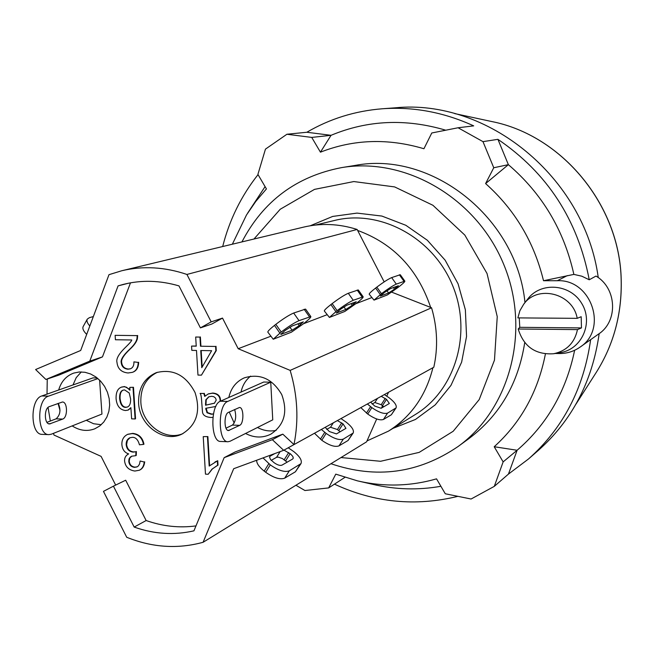 <?xml version="1.0" encoding="UTF-8"?>
<svg xmlns="http://www.w3.org/2000/svg" width="654" height="654" viewBox="0 0 654 654"><rect width="100%" height="100%" fill="white"/><g stroke="black" fill="none" stroke-linecap="round" stroke-linejoin="round"><path stroke-width="0.98" d="M314.484 433.25L321.776 440.265C329.24 445.439 334.971 447.32 338.976 445.889L348.091 440.477L353.168 433.038L343.334 439.087C339.344 440.477 333.614 438.589 326.133 433.406L321.367 429.441M340.186 431.771L337.439 429.555L330.515 427.25L326.681 429.384M337.358 420.587L343.056 423.866L345.941 428.354L336.458 433.904L329.395 431.566L325.169 427.34M340.979 418.585L346.154 422.124C351.917 426.694 354.255 430.332 353.168 433.038M222.515 318.089L238.187 348.721L290.163 370.385C297.595 395.482 298.862 420.22 293.981 444.597L283.656 450.312L272.35 439.692L224.159 457.653L235.187 451.922L282.814 434.15L293.981 444.597L433.815 367.213C438.131 347.576 437.379 327.76 431.558 307.781L430.684 307.437C417.783 269.203 393.43 243.533 357.624 230.429L357.125 229.464C339.083 223.75 321.253 222.965 303.628 227.11L121.824 270.731C143.079 265.72 164.775 266.963 186.921 274.443L211.177 321.874L222.515 318.089L211.88 324.008L200.418 327.875L211.177 321.874M329.412 317.435L324.343 311.01C324.171 310.29 326.346 308.148 330.883 304.584L332.15 303.595C339.042 298.387 344.421 294.946 348.296 293.278L358.294 289.951L363.174 296.834C363.297 297.545 361.082 299.679 356.528 303.227L344.805 311.459L329.412 317.435L337.121 310.642C344.029 305.443 349.399 301.984 353.25 300.284L363.174 296.834M346.906 305.181L356.25 301.747L352.277 305.328L345.794 309.506L336.295 313.045L340.284 309.432L346.906 305.181M186.921 274.443L357.125 229.464M303.456 323.755L326.984 314.754M283.656 450.312L233.682 468.714L203.083 542.289L366.592 441.834L367 440.919L388.517 431.109C411.153 416.688 425.958 395.556 432.932 367.703M290.163 370.385L431.558 307.781M360.812 407.614L367.736 414.056C374.701 418.862 379.949 420.661 383.465 419.451L391.362 414.759L396.071 407.883L387.593 413.083C384.086 414.252 378.846 412.437 371.864 407.638L367.376 403.984M383.8 406.772L381.208 404.72L374.873 402.504L372.134 404.033M381.233 396.308L386.53 399.373L389.343 403.493L381.151 408.284L374.685 406.044L370.663 402.161M384.38 394.575L389.22 397.853C394.705 402.145 396.994 405.488 396.071 407.883M374.023 300.121L369.199 294.21C369.077 293.548 371.219 291.496 375.625 288.062L376.818 287.139C383.301 282.266 388.247 279.086 391.656 277.598L400.273 274.721L404.842 281.138C404.916 281.792 402.75 283.828 398.327 287.245L387.397 294.929L374.023 300.121L381.47 293.687C387.961 288.823 392.907 285.635 396.291 284.114L404.842 281.138M390.299 288.708L398.392 285.733L394.534 289.15L388.566 293.008L380.35 296.074L384.209 292.64L390.299 288.708M357.624 230.429L384.176 281.882M355.948 303.669L371.644 297.66M388.492 392.294L386.808 396.103M382.557 405.717L381.511 408.08M376.704 418.961L367 440.919M391.648 292.134L430.684 307.437M590.636 339.655C583.752 388.509 563.053 428.272 528.53 458.953L538.16 450.541C572.054 420.432 592.385 381.454 599.17 333.63M598.263 277.607C584.578 176.948 487.271 98.492 395.114 107.828L382.361 108.768C413.483 106.561 443.927 112.267 473.692 125.87L458.07 127.759L482.979 141.64L493.754 167.751L485.595 183.578L508.371 164.661C542.174 193.649 564.001 230.233 573.869 274.402L581.831 276.201L589.238 279.781L595.998 276.062C616.894 288.234 618.3 321.245 598.663 333.99L579.918 347.217C573.721 351.492 566.83 353.601 559.235 353.544L555.221 353.479M519.775 327.319L581.463 327.924L577.474 329.616L518.197 329.011L519.775 327.319L519.251 317.901M577.196 318.343C573.01 293.278 537.482 284.318 523.601 304.38L519.881 310.748L517.862 317.893L577.196 318.343L581.185 316.716L581.463 327.924M523.601 304.38L527.704 299.066C540.572 281.645 570.059 283.713 581.635 303.284C593.767 322.52 581.888 349.473 560.265 352.629L553.595 353.749C535.503 354.893 523.699 346.653 518.197 329.011M577.474 329.616C574.596 342.876 566.642 350.92 553.595 353.749M567.353 275.596L557.314 280.721L543.515 280.738L573.869 274.402M557.314 280.721C591.339 278.939 608.416 329.305 579.918 347.217M543.515 280.738C534.114 242.054 514.812 209.664 485.595 183.578M574.637 350.274C566.127 391.239 546.948 424.569 517.11 450.263L494.203 446.731C520.976 422.533 538.046 391.607 545.411 353.953M493.754 167.751L508.371 164.661L497.923 139.335C547.267 172.893 577.711 219.703 589.238 279.781M232.358 244.212L246.493 214.97L255.796 201.407L266.431 188.916L257.905 174.381L265.459 149.12L286.918 134.25L311.737 137.414L320.444 152.178C353.561 139.228 388.059 138.084 423.931 148.744L431.779 132.983L458.07 127.759M494.203 446.731L503.139 461.887L494.293 486.363L471.076 499.018L445.284 493.762L436.537 478.851C410.41 486.347 384.053 487.017 357.468 480.862L335.764 474.142L328.668 487.909L304.928 490.525L295.935 485.243M330.965 463.719C376.23 479.112 418.609 473.373 458.094 446.502L468.877 438.621C499.746 415.429 518.36 383.408 524.729 342.573M524.982 302.589C516.668 217.234 431.272 150.624 354.869 165.47L341.682 167.596C296.458 176.327 263.21 201.097 241.939 241.915M247.564 213.245L265.083 186.619M222.679 246.533C229.423 219.907 241.212 195.938 258.044 174.618M382.361 108.768C355.065 110.943 329.886 118.766 306.832 132.255L286.918 134.25M497.923 139.335L482.979 141.64M306.832 132.255L331.047 135.313L320.444 152.178M445.75 130.203C405.799 118.382 367.564 120.083 331.047 135.313L311.737 137.414M528.53 458.953L508.452 474.085L517.11 450.263L503.139 461.887M508.452 474.085L494.293 486.363M344.895 477.371L328.668 487.909M440.902 486.29C418.184 490.279 395.572 489.65 373.042 484.401L359.455 481.311M457.931 496.337C415.511 506.695 374.358 502.632 334.456 484.148M458.094 446.502C510.373 408.873 531.269 329.853 503.482 263.807C476.071 197.606 405.202 156.886 341.682 167.596M253.948 239.037L280.231 209.247L314.509 189.374L353.839 181.559L394.632 186.913L432.923 205.282L464.839 235.105L487.042 273.519L497.244 316.659L494.473 360.125L479.202 399.586L453.181 431.272L419.189 452.38L380.595 461.283L341.004 457.555M392.899 428.395L415.478 419.451L435.229 404.875L450.949 385.419L461.626 362.161L466.555 336.434L465.362 309.783L458.078 283.836L445.137 260.178L427.348 240.263L405.815 225.278L381.887 216.065L357.019 213.098L332.673 216.433L310.233 225.777M388.517 431.109L415.584 414.358C455.478 390.103 472.556 332.788 452.437 285.111C432.695 237.288 379.941 209.117 334.635 220.431L315.424 225.058M62.702 419.075L49.516 423.947C44.137 424.242 43.924 408.137 49.295 406.641L62.416 402.006C67.656 401.719 67.918 417.497 62.702 419.075L56.089 418.838C60.307 415.028 61.035 409.862 58.28 403.338M46.957 422.337L56.089 418.838M239.675 425.345L228.524 430.545C223.97 430.896 223.832 414.023 228.377 412.421L239.47 407.483C243.893 407.148 244.081 423.661 239.675 425.345L232.423 425.084C235.808 421.552 236.552 416.361 234.655 409.51M226.014 428.174L232.423 425.084M270.748 382.198L272.751 419.835L230.028 441.27L228.009 441.744C217.88 442.554 217.618 404.81 227.747 401.433L270.748 382.198L263.742 382.026L220.398 401.213C210.187 404.581 210.457 442.259 220.668 441.45L228.009 441.744M99.604 380.105L101.95 414.064L51.331 434.199L48.944 434.624C36.967 435.311 36.55 399.308 48.519 396.152L97.945 378.576M97.225 377.979L93.048 377.873L41.823 395.956C29.79 399.103 30.207 435.041 42.257 434.362L48.944 434.624M157.426 372.265C146.046 377.93 140.52 387.855 140.839 402.03C141.599 423.923 165.045 441.63 183.014 433.561M138.583 402.929C138.305 388.157 144.207 378.061 156.298 372.649C172.958 368.488 185.875 375.118 195.055 392.547C200.991 411.333 196.617 425.182 181.943 434.084C163.909 443.257 139.343 425.419 138.583 402.929M257.504 427.487C263.578 430.716 269.8 431.681 276.16 430.397M250.613 376.115C245.651 380.137 242.454 385.459 241.032 392.081M228.826 397.485C230.936 388.157 236.069 381.617 244.236 377.873C259.916 373.148 272.424 378.715 281.743 394.575C288.038 411.873 284.376 425.084 270.748 434.207C262.556 438.172 254.161 437.927 245.561 433.479M234.214 423.089L229.227 412.02M86.287 420.293L93.579 423.735L101.247 424.708M81.3 371.922L76.216 377.644L73.011 384.944M58.672 390.005C61.157 381.544 66.185 375.903 73.747 373.082L79.24 371.979L84.946 372.273L90.604 373.974L95.925 376.99L100.651 381.184L104.558 386.359L107.452 392.253L109.177 398.58L109.668 405.039L108.883 411.301L106.88 417.064L103.757 422.051L99.67 426.024L94.805 428.795C87.219 431.665 79.665 430.7 72.169 425.909M60.005 410.508L58.059 403.42M139.457 444.818C138.1 439.815 135.779 437.313 132.476 437.322L129.827 437.779C127.277 439.063 126.067 441.376 126.173 444.712C126.753 449.159 129.075 451.628 133.13 452.118L135.95 451.742L135.787 455.666L131.683 456.214L130.211 457.146L129.034 458.92L128.773 461.389C129.222 464.953 131.16 466.94 134.569 467.357L137.046 466.907L138.386 465.926L139.572 463.915L140.12 461.021L144.256 462.018C143.798 466.106 142.163 468.844 139.351 470.234L134.887 471.044C128.813 470.136 125.38 466.833 124.595 461.111C124.383 457.833 125.74 455.429 128.65 453.901C124.562 452.576 122.306 449.478 121.881 444.622C121.701 439.807 123.606 436.39 127.604 434.379L132.255 433.586C138.444 434.231 142.188 437.837 143.504 444.401L139.457 444.818M130.056 437.69L127.375 440.412L126.631 444.507C127.211 448.955 129.525 451.424 133.579 451.914L135.95 451.742M136.4 451.53L136.236 455.454L135.787 455.666M131.912 456.116L129.786 458.021L129.222 461.176C129.68 464.732 131.609 466.727 135.018 467.144L137.266 466.793M144.256 462.018L140.12 461.021M144.706 461.806C144.24 465.893 142.605 468.624 139.792 470.013L139.572 470.12M127.832 434.281L132.705 433.389C138.893 434.035 142.637 437.64 143.954 444.197L143.504 444.401M200.745 350.528L211.643 350.707L201.767 367.695L200.745 350.528M201.179 350.536L202.16 367.017M200.492 346.219L215.599 346.457L215.853 350.773L201.448 375.143L197.966 375.069L196.494 350.454L191.826 350.372L191.565 346.089L196.233 346.154L195.685 337.031L199.944 337.088L200.492 346.219L215.599 346.457M216.016 346.301L216.27 350.618L215.853 350.773M216.27 350.618L201.448 375.143M196.225 345.999L191.565 346.089M199.944 337.088L195.685 337.031M200.377 336.933L200.917 346.072M205.528 405.21L205.814 399.847L208.765 396.815L211.708 396.299L213.809 396.7L215.55 398.106L216.221 400.101L214.422 403.232L205.528 405.21L214.626 403.134M208.978 396.733L206.239 399.668L205.953 405.03M205.896 403.583L205.47 403.771M212.902 417.407L210.866 417.465C205.691 417.056 202.895 415.257 202.503 412.069L201.792 403.175C201.497 397.182 200.925 393.929 200.067 393.406L203.827 393.504L204.718 396.398L208.217 393.97L212.378 393.226C217.185 393.651 219.76 395.948 220.096 400.117L220.063 401.376M208.43 393.88L212.803 393.046C217.602 393.471 220.177 395.76 220.512 399.937L220.48 401.18M215.82 406.477L205.74 408.292L207.007 412.748L211.193 414.227L213.417 414.047M206.165 408.153L207.432 412.56L207.007 412.748M207.432 412.56L211.61 414.039L213.441 413.933M203.827 393.504L200.067 393.406M204.252 393.324L205.111 396.03M123.271 390.078C120.982 391.027 119.911 393.773 120.074 398.319C120.777 404.197 122.772 407.156 126.067 407.197L127.473 407.001M130.612 398.989C130.743 403.485 129.623 406.183 127.244 407.099L125.609 407.377C122.314 407.344 120.311 404.385 119.617 398.499C119.469 393.782 120.606 391.002 123.034 390.16L124.587 389.907L129.222 393.005L130.612 398.989M133.015 387.462L135.092 418.969L131.626 418.846L130.882 407.646L128.012 410.107L125.494 410.524C119.935 409.854 116.796 405.921 116.085 398.727C115.889 392.416 117.663 388.558 121.407 387.152L124.08 386.727L126.492 387.217L129.991 390.242L129.794 387.381L133.473 387.291L135.55 418.781L135.092 418.969M130.906 408.047L128.241 410.009M121.636 387.07L124.538 386.555L129.933 389.367M133.473 387.291L129.794 387.381M207.457 436.798L209.19 466.065L217.332 460.923L217.594 465.378L211.978 469.139L208.193 474.264L205.47 474.134L203.231 436.635L207.874 436.594L209.599 465.656M215.231 461.855L217.332 460.923M217.749 460.71L218.011 465.158L217.594 465.378M216.883 465.722L212.305 469.008L208.193 474.264M207.874 436.594L203.231 436.635M115.12 335.33L137.217 335.616L136.939 338.821C136.212 341.919 133.751 345.435 129.541 349.359C123.263 355.318 120.491 359.741 121.203 362.618C121.701 366.583 123.933 368.774 127.906 369.199L130.293 368.848C132.852 367.859 134.062 365.529 133.923 361.858L138.198 362.422C138.051 367.654 136.114 370.965 132.386 372.347L128.053 372.976C121.374 372.298 117.695 368.782 116.992 362.422C115.93 358.874 118.856 353.757 125.772 347.078C129.672 343.285 131.667 340.922 131.773 339.982L115.423 339.745L115.12 335.33L137.217 335.616M137.667 335.477L137.397 338.674L136.939 338.821M137.397 338.674C136.67 341.772 134.209 345.279 129.999 349.203C123.729 355.163 120.949 359.577 121.669 362.463C122.167 366.42 124.399 368.611 128.364 369.036L130.522 368.758M138.198 362.422L133.923 361.858M138.656 362.267C138.509 367.491 136.572 370.793 132.844 372.175L132.607 372.257M130.489 282.839L102.457 356.896L59.04 375.053L45.919 379.475L89.786 361.114L118.08 285.888L128.544 283.207M115.66 485.088L101.1 456.378L53.988 435.049L53.473 433.349M50.333 421.045L48.053 407.426M47.014 394.117L47.26 379.018M224.159 457.653L193.944 530.835C174.087 535.381 154.164 534.13 134.176 527.075L113.436 486.167L125.682 480.216L146.136 520.535C162.642 526.347 179.261 528.138 195.987 525.898M118.08 285.888L123.287 284.4C141.37 279.838 159.928 280.337 178.967 285.896L200.418 327.875M89.786 361.114L102.457 356.896M121.824 270.731L108.989 274.672L80.687 350.47L35.61 369.535L45.919 379.475M113.436 486.167L103.463 491.375L126.713 537.269C152.227 547.553 177.684 549.229 203.083 542.289M134.176 527.075L146.136 520.535M272.35 439.692L282.814 434.15M270.731 336.27L238.187 348.721M302.745 324.302L291.357 332.207L273.233 339.238L267.846 332.15C267.609 331.357 269.816 329.109 274.484 325.406L275.833 324.343C283.223 318.719 289.174 314.95 293.671 313.029L305.582 309.097L310.838 316.577C311.026 317.353 308.762 319.585 304.069 323.28L302.745 324.302M292.248 325.921L303.317 321.874L299.213 325.659L292.068 330.229L280.828 334.398L284.94 330.589L292.248 325.921M273.233 339.238L281.212 332.019C288.61 326.403 294.553 322.61 299.025 320.648L310.838 316.577M288.226 447.777L293.801 451.62C299.875 456.533 302.271 460.53 300.979 463.629L289.33 470.823C284.703 472.507 278.359 470.528 270.282 464.871L263.022 457.914M283.983 450.124L290.654 454.048L292.796 456.418L293.294 458.102L292.698 458.994L281.948 465.158C280.026 465.836 277.419 465.027 274.124 462.713L270.56 459.574L269.522 457.072L270.159 456.14L274.86 453.549M287.139 462.182L282.389 458.56L278.187 457.097L276.56 457.342L271.222 460.326M256.646 460.261C256.589 463.424 259.098 467.038 264.183 471.117L265.663 472.253C273.724 477.902 280.067 479.864 284.711 478.139L295.42 471.779L300.979 463.629M89.835 325.97C87.276 323.125 86.426 320.844 87.276 319.144L83.181 326.526C82.24 328.496 83.41 331.12 86.688 334.382M87.276 319.144L89.361 317.689L93.342 316.561M324.752 432.359L320.403 439.218M330.515 427.25L333.327 422.827M337.439 429.555L341.707 422.852M338.78 430.569L343.056 423.866M352.4 433.757L348.091 440.477M343.334 439.087L338.976 445.889M326.133 433.406L321.776 440.265M335.854 311.623L330.883 304.584M345.794 309.506L343.922 306.857M352.277 305.328L351.059 303.603M353.528 304.372L352.571 303.031M362.063 296.973L357.166 290.065M353.25 300.284L348.296 293.278M337.121 310.642L332.15 303.595M370.565 406.674L366.444 413.099M374.873 402.504L377.538 398.36M381.208 404.72L385.263 398.433M382.476 405.652L386.53 399.373M395.457 408.464L391.362 414.759M387.593 413.083L383.465 419.451M371.864 407.638L367.736 414.056M380.268 294.611L375.625 288.062M388.566 293.008L386.923 290.695M394.534 289.15L393.389 287.539M395.711 288.242L394.82 286.992M403.943 281.245L399.365 274.811M396.291 284.114L391.656 277.598M381.47 293.687L376.818 287.139M621.169 279.928C621.97 313.838 613.714 344.584 596.399 372.175C613.746 344.527 622.019 313.748 621.21 279.838C619.845 205.103 562.072 135.435 491.783 121.546C561.933 135.378 619.82 205.135 621.169 279.928M48.478 423.686L50.554 423.759M227.649 430.283L229.399 430.348M220.398 401.213L227.747 401.433M48.519 396.152L41.823 395.956M126.631 444.507L126.173 444.712M133.579 451.914L133.13 452.118M129.222 461.176L128.773 461.389M135.018 467.144L134.569 467.357M132.705 433.389L132.255 433.586M206.239 399.668L205.814 399.847M211.765 403.714L211.34 403.902M220.512 399.937L220.096 400.117M212.803 393.046L212.378 393.226M206.198 409.134L205.773 409.322M211.61 414.039L211.193 414.227M126.067 407.197L125.609 407.377M120.074 398.319L119.617 398.499M124.538 386.555L124.08 386.727M129.999 349.203L129.541 349.359M121.669 362.463L121.203 362.618M128.364 369.036L127.906 369.199M299.516 323.166L300.546 324.629M297.897 323.779L299.213 325.659M289.91 327.155L292.068 330.229M281.13 333.81L281.482 334.308M281.212 332.019L275.833 324.343M279.855 333.074L274.484 325.406M299.025 320.648L293.671 313.029M309.407 316.749L304.135 309.244M290.172 453.663L285.643 460.866M288.725 452.56L284.204 459.754M280.149 451.603L276.56 457.342M270.159 456.14L269.505 457.187M270.282 464.871L265.663 472.253M264.183 471.117L268.794 463.735M289.33 470.823L284.711 478.139M299.99 464.561L295.42 471.779M491.783 121.546L454.669 113.583M596.399 372.175L575.953 404.164M139.351 470.234L139.792 470.013M127.604 434.379L128.061 434.182M208.217 393.97L208.642 393.79M128.012 410.107L128.47 409.927M121.407 387.152L121.865 386.98M215.027 461.961L215.444 461.74M132.386 372.347L132.844 372.175"/></g></svg>
